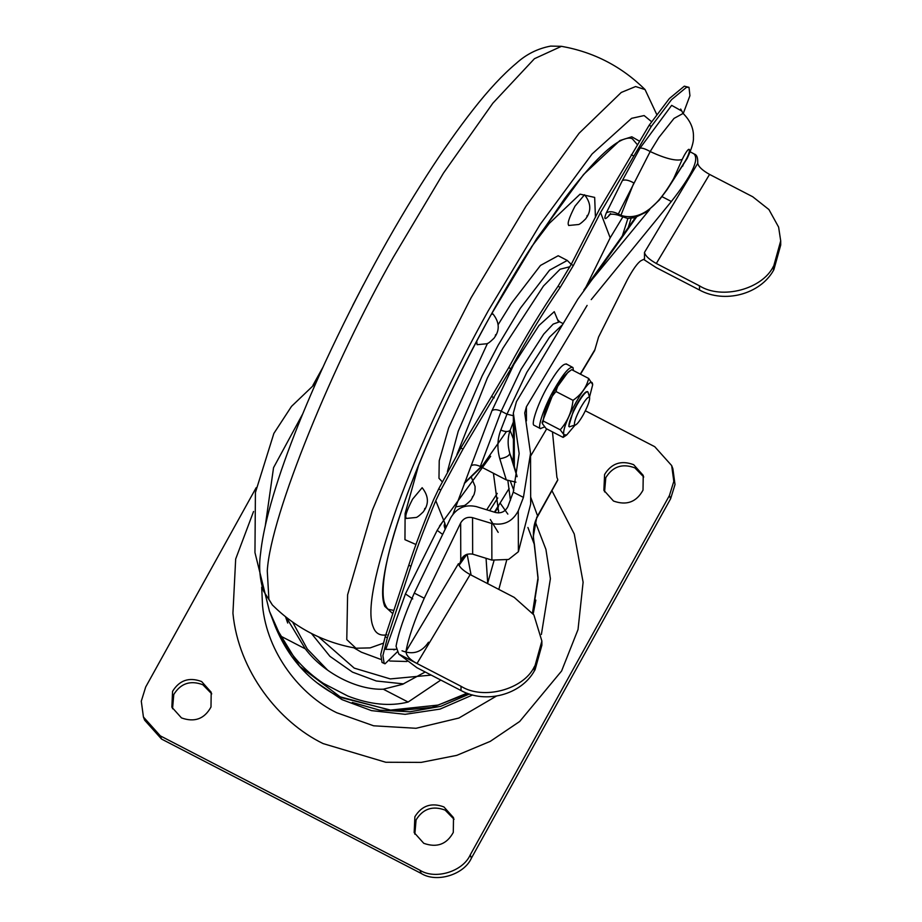 <?xml version="1.0" encoding="UTF-8"?>
<svg xmlns="http://www.w3.org/2000/svg" width="922" height="922" viewBox="0 0 922 922"><rect width="100%" height="100%" fill="white"/><g stroke="black" fill="none" stroke-linecap="round" stroke-linejoin="round"><path stroke-width="1.38" d="M418.784 464.607L405.115 513.496L404.954 539.681L415.949 544.499M439.425 526.185L490.677 456.286M637.171 144.443L632.388 138.865C630.337 137.585 626.948 137.931 622.223 139.902C608.658 146.079 589.481 165.626 564.69 198.518L528.859 250.968C483.843 321.594 435.23 417.643 406.602 496.186C394.604 529.343 387.182 555.885 384.347 575.801C382.642 588.34 382.665 597.375 384.416 602.907C386.099 607.16 387.586 609.338 388.865 609.419L393.867 610.41M486.712 509.797L497.246 493.374M595.451 217.338L594.667 197.412L580.076 194.162L549.27 223.412L531.441 246.923M622.338 235.951L627.905 218.433M571.214 264.36L567.284 260.453L558.19 255.74L540.488 265.432L511.191 303.638L498.134 324.671M487.484 343.387L448.691 427.785L439.229 460.723L438.976 478.288L442.203 481.745M406.233 518.441L415.787 517.507C416.779 517.668 419.256 515.801 423.233 511.906L424.938 509.324C428.961 502.375 428.027 495.172 422.149 487.703L412.583 499.159C406.291 511.433 404.366 517.83 406.786 518.36M476.732 341.163L477.066 344.69L486.62 343.768C487.6 343.929 490.078 342.05 494.065 338.155L495.759 335.573C499.793 328.624 498.86 321.421 492.97 313.953L491.242 314.425M568.632 225.487L578.186 224.553C579.166 224.714 581.644 222.847 585.62 218.94L587.326 216.359C591.348 209.421 590.426 202.206 584.536 194.749L574.971 206.194C568.69 218.468 566.753 224.864 569.185 225.394M680.69 109.038L683.11 113.429L674.017 118.408L658.861 137.493L650.194 151.565L618.305 214.042L619.284 214.469M621.589 215.667L618.305 214.042C613.234 211.392 609.235 211.034 606.296 212.947L622.385 180.539L639.995 148.177C642.023 147.739 645.423 148.868 650.194 151.565C665.569 158.676 676.229 161.315 682.188 159.471L673.636 178.626C663.344 196.524 645.216 222.882 620.886 215.379L633.863 182.948C628.816 180.147 625.001 179.341 622.385 180.539M515.951 482.171L506.293 479.913L499.805 458.799C496.993 448.634 497.327 439.045 500.819 430.032C504.91 431.876 508.01 431.992 510.12 430.401C507.607 437.535 507.492 445.211 509.808 453.428L517.069 476.732M499.805 458.799C505.832 457.669 509.163 455.883 509.808 453.428L513.07 461.98L513.439 453.797M557.556 319.634L559.608 321.801L553.177 324.095L543.738 334.11L521.057 369.284L501.211 411.2L480.327 466.474C476.225 464.596 473.147 464.377 471.13 465.806L491.956 410.693L513.9 364.351L538.99 325.454L554.26 311.671L558.34 321.536M689.011 87.348L684.32 86.172L669.36 98.55L649.134 125.277L599.519 209.11L571.202 264.384L573.369 265.501L600.556 212.521L651.312 126.395L671.527 99.668L686.498 87.302L689.011 87.348L689.933 95.692L683.248 113.544M397.301 651.877L385.062 663.782L382.031 662.469L380.74 654.459L385.2 636.699L408.78 565.174C415.511 544.775 423.786 522.924 433.605 499.62L438.688 488.891L440.854 490.008L435.783 500.692L444.796 523.143L444.15 525.471L445.026 528.813M571.202 264.384L558.064 286.223C541.744 309.919 525.298 337.037 508.737 367.601L460.827 448L438.688 488.891M558.064 286.223L560.23 287.353L573.369 265.501M560.23 287.353C543.911 311.037 527.465 338.167 510.892 368.719L462.994 449.118L440.854 490.008M384.197 663.586L382.907 655.577L387.367 637.817L410.947 566.292C417.678 545.882 425.964 524.019 435.783 500.692M452.979 514.269L471.13 465.806M622.557 217.362L610.18 237.83L600.556 212.521L610.18 237.83L585.827 287.284M402.027 650.794C413.044 655.081 421.873 652.223 428.511 642.208M683.11 113.429L683.11 113.429C690.497 120.828 693.932 128.93 693.425 137.747C693.759 141.792 691.684 148.673 687.19 158.411L667.182 189.54L683.859 163.24C691.097 152.476 691.512 142.242 684.055 155.772L682.188 159.471M444.796 523.143L445.856 527.188M395.319 649.307L385.765 649.376L405.438 593.895L437.178 530.346L442.306 534.172M517.104 476.513L513.07 461.98M480.327 466.474L506.293 479.913M210.988 707.024C204.419 718.964 194.577 722.583 181.461 717.904L171.861 707.197L172.564 691.339C179.479 680.171 189.16 676.909 201.618 681.542L211.207 692.249L210.988 707.024M172.541 708.764L173.774 694.508C180.689 683.352 190.37 680.079 202.828 684.723L211.737 693.863M453.29 832.428C446.721 844.356 436.878 847.986 423.763 843.307L414.174 832.601L414.877 816.731C421.78 805.563 431.473 802.301 443.92 806.934L453.509 817.641L453.29 832.428M414.842 834.168L416.076 819.912C422.991 808.744 432.672 805.482 445.13 810.115L454.05 819.255M643.014 490.158C636.445 502.098 626.603 505.729 613.487 501.038L603.887 490.343L604.59 474.473C611.505 463.305 621.186 460.043 633.644 464.676L643.233 475.383L643.014 490.158M604.567 491.899L605.8 477.654C612.715 466.486 622.396 463.224 634.843 467.857L643.763 476.997M253.55 511.503L235.675 559.043L232.932 613.222C238.372 670.916 278.698 722.041 323.126 743.593L385.753 762.252L421.181 762.39L456.77 755.36L490.274 741.357L519.697 721.477L561.59 671.009L578.025 629.53L583.107 582.22L574.256 533.988L551.909 490.654M585.366 410.786L654.747 446.697L671.677 465.587L672.876 468.756L675.019 484.557L670.617 498.756L471.419 858.128C464.066 874.759 436.44 883.161 421.17 873.422L161.557 739.064L144.639 720.174L143.429 717.005L141.285 701.204L145.688 687.005L256.178 487.68M312.881 385.384L322.884 367.336M671.677 465.587L673.809 481.376L669.407 495.575L470.208 854.948C462.856 871.578 435.23 879.991 419.971 870.241L160.347 735.883L143.429 717.005M461.023 686.291L461.115 686.337C483.243 700.282 523.454 689.575 534.299 666.825L534.276 671.055C520.942 694.796 485.779 704.143 461 690.52L461.023 686.291L398.8 654.078L416.975 667.735L461 690.52M541.871 641.032L541.882 645.204L535.083 669.718L535.071 665.546L541.871 641.032L533.873 614.893L514.188 597.364L470.162 574.579L417.009 663.506C409.806 659.656 406.141 655.623 406.003 651.393C408.331 638.231 414.404 620.506 424.247 598.228L460.666 522.958C463.42 518.325 467.385 516.562 472.56 517.657L491.783 523.489C503.723 525.874 512.563 521.656 518.279 510.846L518.383 551.736L530.68 504L530.542 453.359L523.419 497.396L518.279 510.846M514.349 466.601L514.222 419.256L519.155 453.532L513.254 492.141L507.826 506.708C505.164 511.71 501.061 513.646 495.506 512.494L476.282 506.593C465.161 504.161 456.644 507.907 450.708 517.807L414.289 593.088C404.458 615.354 398.373 633.08 396.057 646.253L398.8 654.078M699.487 285.843C721.834 299.996 762.54 289.185 773.5 266.193L773.512 270.353C760.051 294.337 724.531 303.776 699.498 290.015L699.487 285.843L656.314 263.496C649.18 259.497 645.239 255.809 644.478 252.432L644.501 258.967L640.974 260.707C637.517 262.954 632.953 269.328 627.283 279.827L598.562 337.037L594.621 350.602L580.514 374.228M406.003 651.393L458.465 563.642C459.168 566.972 463.075 570.614 470.162 574.579M643.614 259.405L656.187 267.599L699.498 290.015M690.175 151.807L694.381 154.089C696.594 154.666 697.712 157.213 697.735 161.753L697.735 163.355C698.496 166.721 702.437 170.409 709.56 174.408L656.314 263.496M780.704 240.873L780.715 245.045L773.846 269.8L773.835 265.64L780.704 240.873L778.617 227.123L768.925 209.548L752.744 196.766L709.56 174.408M591.233 299.615L671.354 201.492C691.431 175.895 699.095 160.151 694.347 154.285M649.722 209.525L592.385 279.17L577.817 299.177L516.458 401.623L513.335 413.091L514.222 419.256M459.11 565.566L460.77 560.657C462.786 555.447 466.751 553.269 472.652 554.145L491.875 560.092L491.783 523.489M518.383 551.736L508.587 559.47L491.875 560.092M417.009 663.506L461.115 686.337M587.107 305.413L526.404 406.775L524.722 412.964L530.542 453.359M530.542 456.183L546.677 428.88M534.299 666.825L535.071 665.546M535.083 669.718L534.276 671.055M317.514 683.11L342.05 699.648L371.474 710.62L405.15 714.319L440.082 709.087L472.606 694.969M352.285 702.437L379.714 710.171L409.91 711.784L440.658 706.356L469.402 694.024M533.193 613.879L535.843 600.107M286.293 617.36L305.297 648.834C323.507 672.945 356.952 690.255 383.31 689.207L402.499 684.343L425.203 671.988M302.6 414.139L273.546 467.673L265.282 525.828M507.849 514.119L500.439 503.516M487.565 583.591L494.008 560.645M498.721 512.92L493.42 473.251M533.573 539.151L534.449 544.695L527.914 527.488M557.752 480.132L536.731 518.083C534.103 523.258 533.02 529.943 533.492 538.125L533.527 538.529M532.49 612.899L538.045 577.564L533.331 536.385L536.708 517.449L557.43 480.397M536.731 518.083L536.708 517.449M315.785 383.183L291.513 406.372L273.88 433.398L255.417 492.521L254.956 552.555L269.455 611.251L280.484 635.996L305.297 648.834M383.31 689.207L408.112 702.045L440.808 680.067M498.825 589.412L506.72 560.057M510.431 500.3L507.884 480.662M408.112 702.045C390.006 706.598 369.941 704.615 347.928 696.087L323.288 683.329C304.686 670.824 290.418 655.046 280.484 635.996M552.474 431.888L556.911 477.319L557.741 479.486M574.66 425.111L569.358 426.817C568.183 425.468 569.623 420.271 573.68 411.224L576.907 404.931C582.416 395.377 586.092 391.055 587.948 391.965L589.538 397.221C590.138 399.848 588.086 405.645 583.372 414.612C579.212 421.884 576.308 425.388 574.66 425.111C573.772 422.841 575.789 416.998 580.71 407.593C585.113 399.952 588.052 396.495 589.538 397.221M587.326 391.539L587.948 391.965M569.473 426.898L568.736 426.241L573.323 411.039L576.55 404.746C582.059 395.192 585.735 390.87 587.591 391.781M544.591 426.921L540.442 428.569C536.984 428.165 544.429 406.268 553.673 390.26C563.296 373.537 569.738 365.976 572.977 367.567L573.415 370.552M566.2 363.879L572.977 367.567M540.649 428.718L534.126 425.307C530.669 424.892 538.114 402.995 547.357 386.986C556.98 370.275 563.423 362.703 566.661 364.305M574.879 425.33L566.742 434.942L563.987 434.792L560.23 429.802C567.526 421.573 571.79 411.754 573.011 400.332C581.275 394.639 586.496 387.344 588.685 378.458L592.662 384.566M592.662 384.428L592.454 383.46C590.011 373.56 559.988 427.727 563.987 434.792L563.112 437.397L566.742 434.942M592.662 384.843L589.527 397.048M588.685 378.458L571.686 369.664C563.434 375.358 558.213 382.653 556.012 391.539C548.717 399.756 544.453 409.575 543.231 420.997L542.355 423.601L546.124 428.592L563.112 437.397M542.148 422.483L554.087 391.354L568.067 372.119L571.686 369.664M573.011 400.332L556.012 391.539M560.23 429.802L543.231 420.997M542.136 422.207L542.355 423.601M567.284 260.453L549.581 270.134L520.285 308.34L498.214 345.139L482.148 375.888L458.211 431.289L447.412 471.638M267.276 570.902L268.89 599.3L272.359 604.959L263.577 591.129C259.704 579.108 258.702 566.534 260.58 553.407C261.86 541.283 264.626 527.177 268.878 511.111C279.723 470.301 298.532 420.605 325.316 362.035C357.794 292.343 391.608 230.2 426.736 175.572C442.433 151.093 457.9 129.115 473.147 109.637C488.487 90.01 502.87 74.555 516.308 63.307C526.208 54.294 537.664 48.555 550.676 46.1L561.463 46.319L534.449 58.697L492.855 103.195L443.494 173.059L393.245 257.376C333.741 361.954 270.549 514.856 267.276 570.902M561.463 46.319C593.86 52.081 621.728 66.499 645.054 89.584L635.615 86.541L621.255 92.454L579.085 133.252L525.92 206.367L471.13 297.691L417.459 402.776L372.211 510.569L347.606 594.828L346.776 639.603L355.95 648.224C323.541 642.461 295.674 628.043 272.347 604.959M651.554 121.669L644.121 115.561L631.616 118.327L592.085 153.974L540.188 224.38L488.268 310.76C455.456 369.584 419.164 445.637 396.76 507.676C374.332 571.652 366.495 611.436 373.237 627.041C375.508 633.414 380.037 636.019 386.814 634.832M459.894 563.042L465.898 554.71M494.423 512.171L509.14 488.453M639.211 141.02L631.801 136.79L619.907 140.536L583.568 174.523L536.811 238.51L490.285 316.073C458.188 373.617 430.574 432.844 407.432 493.754C386.698 552.001 378.954 588.997 384.209 604.728L384.728 606.296L392.795 613.649M489.628 510.696L497.776 497.984M628.193 227.699L631.097 218.341M569.946 266.723L560.08 269.236L543.45 286.05L502.87 348.309L487.358 378.02L456.92 454.558M464.515 482.898L483.024 464.803L506.455 431.542M424.8 508.437L424.558 509.232L424.8 508.437M495.621 334.686L495.379 335.481L495.621 334.686M587.187 215.471L586.945 216.278L587.187 215.471M472.583 496.601L472.341 497.407L472.583 496.601M682.649 166.248L683.859 163.24M610.064 214.515C604.751 220.427 603.495 219.909 606.296 212.947M639.995 148.177L671.654 105.35L681.104 110.675M500.819 430.032L506.962 414.174L513.335 415.718M491.956 410.693C494.031 409.184 497.119 409.356 501.211 411.2L506.962 414.174L526.842 372.281L549.558 337.118L562.005 325.178M513.358 422.022L510.12 430.401L513.404 439.022M631.282 154.723L633.46 155.853M508.737 367.601L510.892 368.719M492.025 396.748L494.192 397.866M460.827 448L462.994 449.118M408.78 565.174L410.947 566.292M385.2 636.699L387.367 637.817M649.134 125.277L651.312 126.395M610.56 213.512L608.877 215.368C609.719 215.806 608.232 212.752 617.809 215.045L627.467 218.41L634.601 217.707L646.564 211.922L659.207 200.143L667.182 189.54M444.773 524.33L444.323 526.819M437.178 530.346L443.378 520.665M412.756 598.92L405.438 593.895M261.698 587.256L262.516 605.524C267 652.96 300.157 694.992 336.68 712.718L373.629 725.798L416.041 728.288L458.891 718.042L496.393 696.098M541.387 634.463L550.399 578.682L545.928 549.431L535.244 521.771M160.347 735.883L161.557 739.064M419.971 870.241L421.17 873.422M470.208 854.948L471.419 858.128M669.407 495.575L670.617 498.756M580.284 374.113L594.897 349.645M644.478 252.432L697.735 163.355M636.434 217.166L592.385 279.17M414.289 593.088L424.247 598.228M513.254 492.141L523.419 497.396M662.054 196.674L671.354 201.492M460.77 560.657L460.666 522.958M472.56 517.657L472.652 554.145M526.404 406.775L526.45 420.847M287.699 623.018L285.52 616.749M498.652 510.523L497.223 508.667M292.654 622.108L307.28 648.996L327.667 670.19M403.629 683.905L376.326 680.989L352.469 672.115L329.926 656.326L311.452 633.472M318.597 636.906L354.244 668.127L390.294 678.915L431.208 675.1M490.32 519.512L498.191 532.386M467.131 554.203L471.084 575.051M353.979 647.878L361.32 652.165L380.567 659.322M389.787 661.016L406.959 661.5M487.75 583.684L486.055 558.271M269.455 611.251L275.09 626.073L299.65 666.352L340.172 696.848L390.133 710.136L438.192 705.065L467.028 693.194M537.699 516.216L530.657 497.085M513.796 490.366L510.465 481.572M323.288 683.329L347.928 696.087M645.054 89.584L656.683 114.374M355.95 648.224L370.114 647.901L383.183 643.256M498.479 506.662L494.918 512.321M466.993 554.249L459.237 565.094M464.262 483.577L481.307 466.981M455.71 506.846L463.582 505.682C464.561 505.844 467.039 503.977 471.027 500.07L474.127 494.388L475.026 490.735L475.084 486.47L471.499 477.631M393.798 649.872L396.195 649.18M559.608 321.801L562.985 323.541M583.88 290.004L635.431 217.477M513.473 463.432L513.335 413.091M534.449 544.695L538.091 579.396L532.686 613.165M467.892 693.505L431.98 707.404L393.948 710.943L340.656 697.447C310.576 682.891 288.713 659.103 275.09 626.073M352.769 305.366L363.314 284.99"/></g></svg>
